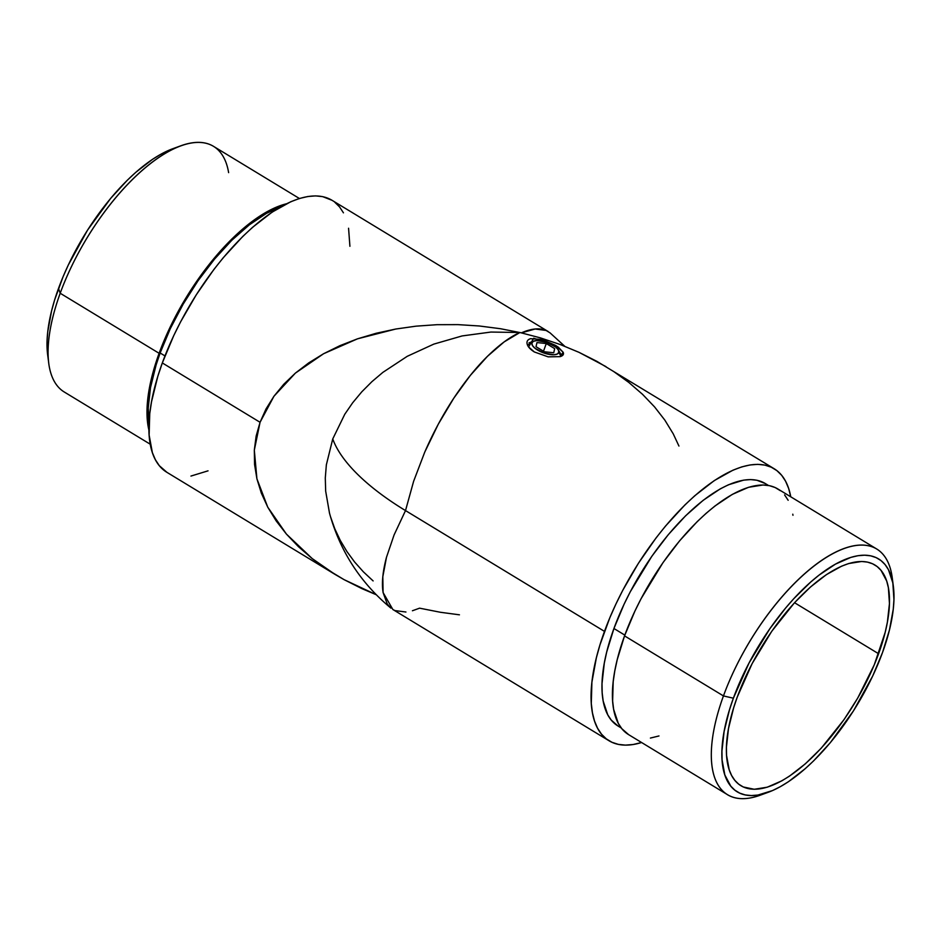 <?xml version="1.0" encoding="UTF-8"?>
<svg xmlns="http://www.w3.org/2000/svg" width="941" height="941" viewBox="0 0 941 941"><rect width="100%" height="100%" fill="white"/><g stroke="black" fill="none" stroke-linecap="round" stroke-linejoin="round"><path stroke-width="1.41" d="M180.872 145.773L172.862 148.69A136.222 57.401 121.3 0 0 58.495 288.464L60.2 293.251A143.726 60.565 -58.7 0 1 180.872 145.773A143.726 60.565 -58.7 0 1 228.628 172.638M159.111 353.298A143.726 60.565 -58.7 0 1 286.323 203.821L275.172 207.679L266.879 211.807L249.541 223.405L231.745 239.073L214.195 258.21L197.539 280.065L182.436 303.814L169.462 328.55L159.111 353.298L60.2 293.251L159.111 353.298L151.772 377.118L147.749 399.113L147.184 418.404L148.925 430.143A143.726 60.565 -58.7 0 1 159.111 353.298M299.414 198.504L213.466 146.314A143.726 60.565 121.3 0 0 60.2 293.251A143.726 60.565 121.3 0 0 64.294 392.021L150.242 444.211M160.135 352.981L164.969 355.921L160.135 352.981A141.844 59.777 121.3 0 0 149.007 423.262L148.219 408.1L150.489 387.633L156.124 364.908L160.135 352.981A141.844 59.777 121.3 0 1 280.265 207.067L266.503 213.336L249.389 224.793L231.827 240.249L214.501 259.14L198.069 280.712L183.154 304.155L170.345 328.55L160.135 352.981M550.062 332.867L546.086 330.444L535.158 328.997L521.42 332.855C531.159 328.538 539.381 327.739 546.086 330.444L550.085 332.891L564.753 346.276M500.518 328.727L521.42 332.855L500.518 328.727L479.322 325.986L500.518 328.727M458.044 324.633L479.322 325.986L458.044 324.633L436.895 324.692L458.044 324.633M416.063 326.162L436.895 324.692L416.063 326.162L395.749 329.032L416.063 326.162M357.498 338.831L395.749 329.032L376.165 333.267L357.498 338.831L323.61 353.722L339.924 345.665L357.498 338.831M295.392 373.106L323.61 353.722L308.719 362.897L295.392 373.106L273.937 396.267L283.759 384.269L295.392 373.106M260.057 422.286L273.937 396.267L266.009 408.97L260.057 422.286L162.322 362.944L260.057 422.286L254.317 450.163L256.152 436.059L260.057 422.286M548.144 331.514L331.997 200.28A159.111 67.046 121.3 0 0 162.322 362.944L173.779 335.537L180.637 321.775L196.257 294.815L213.913 269.444L223.299 257.669L242.743 236.485L252.6 227.287L272.137 212.125L290.804 201.727L299.579 198.445L307.883 196.504L315.611 195.893L322.704 196.645L332.055 200.315M334.714 202.162L339.525 206.867L343.453 212.831M348.57 228.24L349.911 246.283M208.032 470.841L190.952 476.064M166.91 472.323L159.311 465.689L155.383 459.737L152.36 452.597L149.125 435.024L149.748 413.652L151.513 401.807L157.817 376.318L162.322 362.944A159.111 67.046 121.3 0 0 166.839 472.288L335.219 574.516L312.2 558.578L286.429 534.1L267.762 507.175L256.917 478.828L254.317 450.163L254.564 464.466L256.917 478.828L261.327 493.108L267.762 507.175L276.148 520.879L286.429 534.1L298.485 546.709L312.2 558.578L327.456 569.599L344.088 579.656L335.219 574.516M361.956 588.654L344.088 579.656L376.247 594.736L361.956 588.654M47.673 354.992L47.05 341.383L47.732 331.879L51.543 311.036L54.637 299.908L63.059 276.783L68.305 264.997L87.537 230.133L110.697 198.339L127.341 180.201L135.786 172.321L152.513 159.335L160.64 154.359L172.944 148.654M48.779 363.355A143.726 60.565 -58.7 0 1 60.2 293.251L58.495 288.464A136.222 57.401 121.3 0 0 47.662 354.898L48.779 363.355M534.323 351.958L548.085 356.827L560.118 356.651L563.153 352.228L555.625 345.441L554.778 346.347L555.625 345.441L558.342 347.229L563.165 352.263C564.059 354.322 563.047 355.78 560.13 356.639L548.18 356.851L534.323 351.958C530.206 349.323 527.819 346.7 527.172 344.088C526.501 341.407 527.63 339.607 530.559 338.689L542.145 339.501L555.625 345.441L533.676 338.231L528.607 346.97L534.323 351.958M893.338 586.114L892.221 577.668A143.726 60.565 121.3 0 0 820.117 561.424A143.726 60.565 121.3 0 0 723.453 695.928L733.368 698.198A136.222 57.401 -58.7 0 1 824.998 570.728A136.222 57.401 -58.7 0 1 893.338 586.114A136.222 57.401 -58.7 0 1 882.505 652.56L889.457 629.976L893.268 609.145L893.95 599.629L892.833 582.879L888.445 569.681L885.081 564.588L880.964 560.554L876.153 557.625L870.684 555.837L864.614 555.19L857.992 555.708L850.887 557.378L835.514 564.094L819.082 575.092L810.672 582.067L793.839 598.641L785.582 608.074L769.797 628.8L749.048 662.97L733.368 698.198L729.522 709.655L724.111 731.475L721.935 751.13L722.076 759.916L724.841 774.961L730.804 786.17L734.909 790.205L739.72 793.134L745.19 794.922L751.271 795.568L757.893 795.051L772.502 790.581L780.36 786.664L788.487 781.677L805.214 768.691L813.659 760.822L830.303 742.684L853.463 710.878L872.695 676.014L882.505 652.56A136.222 57.401 -58.7 0 1 768.138 792.322A136.222 57.401 -58.7 0 1 733.368 698.198L723.453 695.928A143.726 60.565 -58.7 0 1 876.706 548.991A143.726 60.565 -58.7 0 1 892.68 582.067M878.6 653.748A129.093 54.39 -58.7 0 1 740.943 785.723A129.093 54.39 -58.7 0 1 737.274 697.01L752.13 663.617L771.796 631.235L794.569 602.663L810.53 586.961L826.374 574.645L841.525 566.211L848.641 563.553L861.65 561.483L867.402 562.095L872.589 563.788L877.153 566.564L881.047 570.387L886.693 581.02L888.386 587.725L889.445 603.593L887.375 622.224L885.187 632.352L874.271 664.817L857.651 698.198L844.089 719.524L821.305 748.107L805.355 763.81L789.511 776.113L781.806 780.842L767.244 787.205L754.235 789.276L743.296 786.97L738.732 784.194L734.839 780.371L731.651 775.549L729.193 769.75L726.57 755.494L726.428 747.166L728.499 728.534L733.627 707.867L737.274 697.01A129.093 54.39 -58.7 0 1 874.93 565.035A129.093 54.39 -58.7 0 1 878.6 653.748L794.533 602.711L878.6 653.748M876.706 548.991L777.807 488.944A143.726 60.565 121.3 0 0 624.542 635.881L723.453 695.928L624.542 635.881L617.214 659.712L614.779 670.98L613.191 681.696L612.626 700.986L613.65 709.396L618.272 723.323L621.825 728.699L628.694 734.686M768.491 485.485L765.198 483.486A141.844 59.777 121.3 0 0 613.932 628.506L624.824 635.116L613.932 628.506L624.154 604.075L630.258 591.807L651.866 556.225L668.298 534.653L685.624 515.774L703.186 500.306L720.3 488.85L728.475 484.78L743.696 480.122L750.6 479.581L756.917 480.251L765.256 483.521M774.161 468.736L596.912 361.368L579.044 352.357L560.142 344.5L540.369 337.866L519.914 332.502L490.908 332.055L462.113 335.937L433.848 344.1L407.265 356.298L382.881 372.365L371.907 381.67L361.791 391.821L352.687 402.748L344.782 414.24L332.749 438.941A187.624 72.704 20 0 0 405.512 510.587L413.605 481.357L424.744 452.127L438.306 424.156L453.809 398.161L470.371 375.365L487.45 356.333L504.153 341.901L519.914 332.502C510.187 336.76 499.365 344.7 487.45 356.333C476.181 367.413 464.972 381.364 453.809 398.161C442.893 414.722 433.201 432.719 424.744 452.127L413.605 481.357L405.512 510.587L604.487 631.387A159.111 67.046 -58.7 0 1 774.161 468.736A159.111 67.046 -58.7 0 1 790.758 496.813L788.64 488.426L785.617 481.274L781.689 475.323L776.878 470.618L771.255 467.195L764.868 465.101L757.776 464.348L750.048 464.96L741.743 466.901L732.968 470.182L714.301 480.58L694.764 495.742L684.907 504.941L665.463 526.125L656.077 537.899L638.421 563.271L622.801 590.23L615.943 603.993L609.815 617.755L599.982 644.773L596.371 657.771L591.913 682.107L591.289 703.48L592.43 712.784L594.524 721.041L597.547 728.193L601.475 734.145L606.286 738.861L611.909 742.273L618.296 744.366L625.389 745.119L633.117 744.519L641.586 742.52A159.111 67.046 -58.7 0 1 609.003 740.743A159.111 67.046 -58.7 0 1 604.487 631.387L405.512 510.587L394.091 534.935L386.48 557.284C382.716 571.481 381.587 583.232 383.093 592.536L392.856 609.509L394.949 610.591L405.936 612.015M618.025 726.017L611.262 720.112L607.745 714.795L603.181 701.057L602.169 692.764L602.017 683.613L604.298 663.146L606.698 652.019L613.932 628.506A141.844 59.777 121.3 0 0 617.966 725.982L621.26 727.993M605.98 366.625L579.044 352.357L560.142 344.5L540.369 337.866L519.914 332.502L490.908 332.055L462.113 335.937L433.848 344.1L407.265 356.298L382.881 372.365L371.907 381.67L361.791 391.821L352.687 402.748L344.782 414.24L332.749 438.941L326.351 464.842L325.292 477.981L325.668 491.131L329.538 513.327M330.432 516.468L334.749 528.666L340.289 540.44L346.935 551.555L354.628 562.024L363.379 571.834L373.118 580.926M412.429 610.756L419.58 608.168L440.482 612.285L459.443 614.814M678.943 446.046L673.238 433.848L664.852 420.133L654.571 406.912L642.515 394.303L628.8 382.434L613.544 371.424M405.512 510.587A187.624 72.704 -160 0 1 332.749 438.941L326.351 464.842L325.292 477.981L325.668 491.131L329.491 513.127C340.019 551.191 360.497 582.867 390.938 608.145L387.245 604.004L383.093 592.536L382.811 576.762L386.48 557.284L394.091 534.935L405.512 510.587M792.969 515.28L792.781 514.198M788.158 500.283L784.606 494.907M780.265 490.649L775.196 487.556L769.42 485.674L763.01 484.991L748.53 487.297L732.31 494.39L714.972 505.987L706.091 513.351L697.187 521.655L679.625 540.793L662.982 562.647L641.08 598.699L634.893 611.132L624.542 635.881A143.726 60.565 121.3 0 0 628.635 734.65L727.534 794.698A143.726 60.565 -58.7 0 1 723.453 695.928A143.726 60.565 121.3 0 0 760.128 795.239L768.138 792.322M650.407 738.062L658.982 735.956M764.245 793.604A143.726 60.565 -58.7 0 1 727.534 794.698M560.977 356.345L558.825 352.287A14.256 5.528 -160 0 1 544.121 353.087A14.256 5.528 -160 0 1 531.877 343.042L527.442 344.947L531.877 343.042L532.43 345.476L534.947 348.229L544.121 353.087L554.002 354.769L557.331 354.004L558.825 352.287L558.272 349.852L555.755 347.088L546.58 342.242L536.688 340.56L533.371 341.324L531.877 343.042A14.256 5.528 -160 0 1 533.982 341.054A14.256 5.528 -160 0 1 547.239 342.465A14.256 5.528 -160 0 1 558.307 349.911A14.256 5.528 -160 0 1 558.825 352.287L560.977 356.345M546.286 343.547L554.684 348.64L553.743 352.757L544.416 351.781L536.017 346.688L536.958 342.571L546.286 343.547L554.684 348.64L553.743 352.757L544.416 351.781L536.017 346.688L536.958 342.571L546.286 343.547L543.486 351.228L546.286 343.547M392.856 609.509L609.003 740.743M560.977 354.51L558.307 349.911M528.983 342.865L533.982 341.054"/></g></svg>
